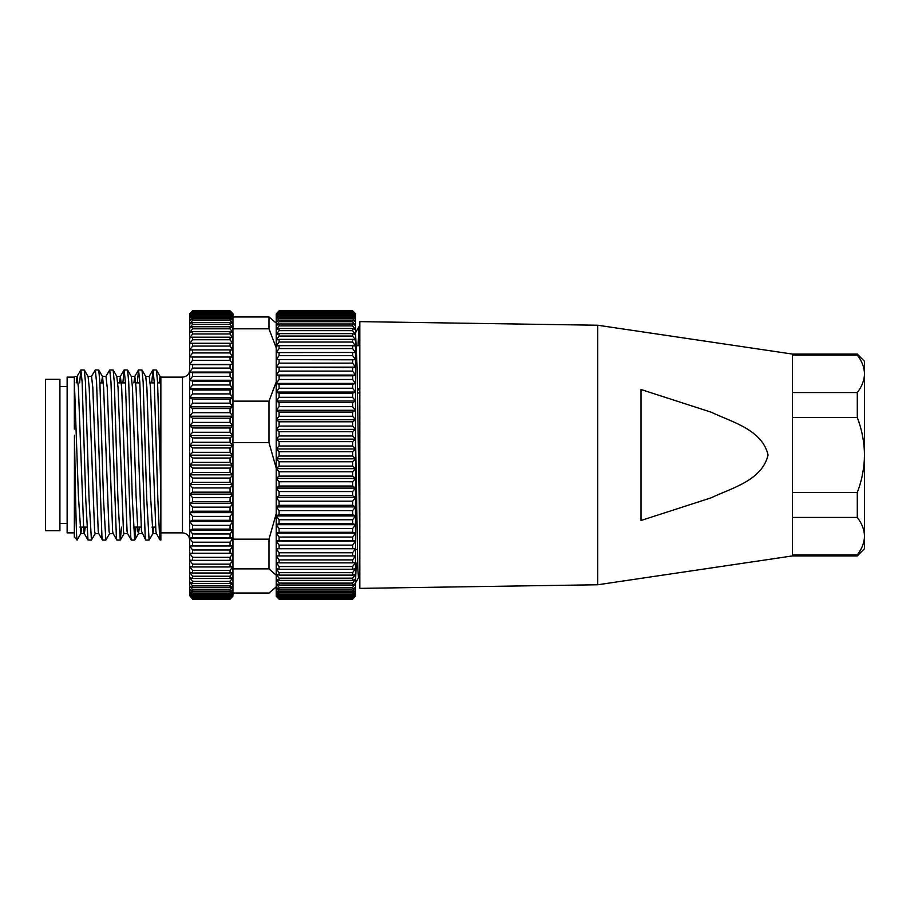 <?xml version="1.0" encoding="UTF-8"?>
<svg xmlns="http://www.w3.org/2000/svg" width="910" height="910" viewBox="0 0 910 910"><rect width="100%" height="100%" fill="white"/><g stroke="black" fill="none" stroke-linecap="round" stroke-linejoin="round"><path stroke-width="1.36" d="M355.514 435.31L357.812 568.409L358.483 577.748L359.837 577.748M355.514 332.252L357.129 368.209L359.837 541.791M597.745 455L597.745 325.234L359.837 321.628L359.837 588.372L597.745 584.766L597.745 455M597.745 584.766L792.405 555.93L857.288 555.93L857.288 554.895L792.405 554.895L792.405 555.93L792.405 354.07L792.405 355.105L857.288 355.105L857.288 354.07L864.5 361.281L864.5 373.828C864.329 367.333 861.929 361.088 857.288 355.105M641.004 455L641.004 389.503L711.392 412.264C732.095 422.183 762.091 429.565 768.074 455C762.011 480.571 731.822 487.931 711.165 497.815L641.004 520.497L641.004 455M355.514 564.337L357.664 564.337M355.514 549.492L357.289 549.492M355.514 491.753L356.299 491.753M358.051 345.663L358.961 326.701L359.837 341.261M356.22 564.337L355.514 581.922M355.514 489.284L356.265 489.284M357.562 392.972L359.837 392.972M357.493 388.832L359.837 388.832M356.595 345.663L359.837 345.663M45.5 379.299L45.5 530.701L59.923 530.701L59.923 379.299L45.5 379.299M359.837 391.061L357.664 388.832M279.086 589.077L276.208 587.405L276.208 583.64L279.086 587.416L279.086 589.077L352.625 589.077L352.625 587.416L355.514 583.64L352.625 585.05L352.625 583.117L355.514 579.238L352.625 580.398L352.625 578.191L355.514 574.244L352.625 575.12L352.625 572.663L355.514 568.67L352.625 569.262L352.625 566.555L355.514 562.528L352.625 562.858L352.625 559.912L355.514 555.874L352.625 555.919L352.625 552.757L355.514 548.73L352.625 548.48L352.625 545.124L355.514 541.12L352.625 540.597L352.625 537.059L355.514 533.101L352.625 532.293L352.625 528.585L355.514 524.695L352.625 523.614L352.625 519.758L355.514 515.947L352.625 514.605L352.625 510.612L355.514 506.904L352.625 505.3L352.625 501.194L355.514 497.611L352.625 495.757L352.625 491.559L355.514 488.113L352.625 486.008L352.625 481.743L355.514 478.444L352.625 476.101L352.625 471.789L355.514 468.673L352.625 466.102L352.625 461.757L355.514 458.822L352.625 456.046L352.625 451.69L355.514 448.96L352.625 445.991L352.625 441.646L355.514 439.132L352.625 435.97L352.625 431.67L355.514 429.372L352.625 426.051L352.625 421.796L355.514 419.749L352.625 416.268L352.625 412.093L355.514 410.285L352.625 406.668L352.625 402.595L355.514 401.037L352.625 397.317L352.625 393.348L355.514 392.062L352.625 388.24L352.625 384.407L355.514 383.394L352.625 379.481L352.625 375.807L355.514 375.068L352.625 371.098L352.625 367.595L355.514 367.139L352.625 363.124L352.625 359.814L355.514 359.632L352.625 355.594L352.625 352.488L355.514 352.591L352.625 348.553L352.625 345.663L355.514 346.05L352.625 342.024L352.625 339.373L355.514 340.033L352.625 336.052L352.625 333.64L355.514 334.584L352.625 330.66L352.625 328.51L355.514 329.716L352.625 325.871L352.625 323.983L355.514 325.462L352.625 321.708L352.625 320.104L355.514 321.844L352.625 318.193L352.625 316.885L355.514 318.864L352.625 315.349L352.625 314.325L355.514 316.555L352.625 312.46L355.514 314.917L352.625 311.288L355.514 313.961L352.625 310.822L355.514 313.688L355.514 587.405L352.625 589.077M279.086 310.822L276.208 313.961L279.086 310.822L352.625 310.822M279.086 310.936L352.625 310.936M279.086 311.288L276.208 314.917L276.208 313.961L279.086 311.288L352.625 311.288M279.086 311.709L352.625 311.709M279.086 312.46L276.208 316.555L276.208 314.917L279.086 312.46L352.625 312.46M279.086 313.188L352.625 313.188M279.086 314.325L276.208 318.864L276.208 316.555L279.086 314.325L352.625 314.325M279.086 315.349L352.625 315.349M279.086 316.885L279.086 318.193L276.208 321.844L276.208 318.864L279.086 316.885L352.625 316.885M279.086 318.193L352.625 318.193M279.086 320.104L279.086 321.708L276.208 325.462L276.208 321.844L279.086 320.104L352.625 320.104M279.086 321.708L352.625 321.708M279.086 323.983L279.086 325.871L276.208 329.716L276.208 325.462L279.086 323.983L352.625 323.983M279.086 325.871L352.625 325.871M279.086 328.51L279.086 330.66L276.208 334.584L276.208 329.716L279.086 328.51L352.625 328.51M279.086 330.66L352.625 330.66M279.086 333.64L279.086 336.052L276.208 340.033L276.208 334.584L279.086 333.64L352.625 333.64M279.086 336.052L352.625 336.052M279.086 339.373L279.086 342.024L276.208 346.05L276.208 340.033L279.086 339.373L352.625 339.373M279.086 342.024L352.625 342.024M279.086 345.663L279.086 348.553L276.208 352.591L276.208 346.05L279.086 345.663L352.625 345.663M279.086 348.553L352.625 348.553M279.086 352.488L279.086 355.594L276.208 359.632L276.208 352.591L352.625 352.488M279.086 355.594L352.625 355.594M279.086 359.814L279.086 363.124L276.208 367.139L276.208 359.632L352.625 359.814M279.086 363.124L352.625 363.124M279.086 367.595L279.086 371.098L276.208 375.068L276.208 367.139L352.625 367.595M279.086 371.098L352.625 371.098M279.086 375.807L279.086 379.481L276.208 383.394L276.208 375.068L279.086 375.807L352.625 375.807M279.086 379.481L352.625 379.481M279.086 384.407L279.086 388.24L276.208 392.062L276.208 383.394L279.086 384.407L352.625 384.407M279.086 388.24L352.625 388.24M279.086 393.348L279.086 397.317L276.208 401.037L276.208 392.062L279.086 393.348L352.625 393.348M279.086 397.317L352.625 397.317M279.086 402.595L279.086 406.668L276.208 410.285L276.208 401.037L279.086 402.595L352.625 402.595M279.086 406.668L352.625 406.668M279.086 412.093L279.086 416.268L276.208 419.749L276.208 410.285L279.086 412.093L352.625 412.093M279.086 416.268L352.625 416.268M279.086 421.796L279.086 426.051L276.208 429.372L276.208 419.749L279.086 421.796L352.625 421.796M279.086 426.051L352.625 426.051M279.086 431.67L279.086 435.97L276.208 439.132L276.208 429.372L279.086 431.67L352.625 431.67M279.086 435.97L352.625 435.97M279.086 441.646L279.086 445.991L276.208 448.96L276.208 439.132L279.086 441.646L352.625 441.646M279.086 445.991L352.625 445.991M279.086 451.69L279.086 456.046L276.208 458.822L276.208 448.96L279.086 451.69L352.625 451.69M279.086 456.046L352.625 456.046M279.086 461.757L279.086 466.102L276.208 468.673L276.208 458.822L279.086 461.757L352.625 461.757M279.086 466.102L352.625 466.102M279.086 471.789L279.086 476.101L276.208 478.444L276.208 468.673L279.086 471.789L352.625 471.789M279.086 476.101L352.625 476.101M279.086 481.743L279.086 486.008L276.208 488.113L276.208 478.444L279.086 481.743L352.625 481.743M279.086 486.008L352.625 486.008M279.086 491.559L279.086 495.757L276.208 497.611L276.208 488.113L279.086 491.559L352.625 491.559M279.086 495.757L352.625 495.757M279.086 501.194L279.086 505.3L276.208 506.904L276.208 497.611L279.086 501.194L352.625 501.194M279.086 505.3L352.625 505.3M279.086 510.612L279.086 514.605L276.208 515.947L276.208 506.904L279.086 510.612L352.625 510.612M279.086 514.605L352.625 514.605M279.086 519.758L279.086 523.614L276.208 524.695L276.208 515.947L279.086 519.758L352.625 519.758M279.086 523.614L352.625 523.614M279.086 528.585L279.086 532.293L276.208 533.101L276.208 524.695L279.086 528.585L352.625 528.585M279.086 532.293L352.625 532.293M279.086 537.059L279.086 540.597L276.208 541.12L276.208 533.101L279.086 537.059L352.625 537.059M279.086 540.597L352.625 540.597M279.086 545.124L279.086 548.48L276.208 548.73L276.208 541.12L279.086 545.124L352.625 545.124M279.086 548.48L352.625 548.48M279.086 552.757L279.086 555.919L276.208 555.874L276.208 548.73L279.086 552.757L352.625 552.757M279.086 555.919L352.625 555.919M279.086 559.912L279.086 562.858L276.208 562.528L276.208 555.874L279.086 559.912L352.625 559.912M279.086 562.858L352.625 562.858M279.086 566.555L279.086 569.262L276.208 568.67L276.208 562.528L279.086 566.555L352.625 566.555M279.086 569.262L352.625 569.262M279.086 572.663L279.086 575.12L276.208 574.244L276.208 568.67L279.086 572.663L352.625 572.663M279.086 575.12L352.625 575.12M279.086 578.191L279.086 580.398L276.208 579.238L276.208 574.244L279.086 578.191L352.625 578.191M279.086 580.398L352.625 580.398M279.086 583.117L279.086 585.05L276.208 583.64L276.208 579.238L279.086 583.117L352.625 583.117M279.086 585.05L352.625 585.05M279.086 587.416L352.625 587.416M352.625 592.456L352.625 591.079L355.514 587.405L355.514 590.522L352.625 592.456L279.086 592.456L276.208 590.522L276.208 587.405L279.086 591.079L352.625 591.079M279.086 591.079L279.086 592.456M352.625 595.163L352.625 594.071L355.514 590.522L355.514 592.979L352.625 595.163L279.086 595.163L276.208 592.979L276.208 590.522L279.086 594.071L352.625 594.071M279.086 594.071L279.086 595.163M352.625 597.176L355.514 592.979L355.514 594.776L352.625 597.176L279.086 597.176L276.208 594.776L276.208 592.979L279.086 596.391L352.625 596.391M279.086 596.391L279.086 597.176M352.625 598.507L355.514 594.776L355.514 595.879L352.625 598.507L279.086 598.507L276.208 595.879L276.208 594.776L279.086 598.018L352.625 598.018M352.625 599.133L355.514 595.879L352.625 599.133L279.086 599.133L276.208 596.3L279.086 598.951L352.625 598.951M277.322 597.426L279.086 599.178L352.625 599.178L354.388 597.426M276.208 548.73L355.514 548.73M276.208 541.12L355.514 541.12M276.208 533.101L355.514 533.101M276.208 524.695L355.514 524.695M276.208 515.947L355.514 515.947M276.208 506.904L355.514 506.904M276.208 497.611L355.514 497.611M276.208 488.113L355.514 488.113M276.208 478.444L355.514 478.444M276.208 468.673L355.514 468.673M276.208 458.822L355.514 458.822M276.208 448.96L355.514 448.96M276.208 439.132L355.514 439.132M276.208 429.372L355.514 429.372M276.208 419.749L355.514 419.749M276.208 410.285L355.514 410.285M276.208 401.037L355.514 401.037M276.208 392.062L355.514 392.062M276.208 383.394L355.514 383.394M276.208 375.068L355.514 375.068M276.208 367.139L355.514 367.139M276.208 359.632L355.514 359.632M74.336 377.138L67.124 377.138L67.124 532.862L74.336 532.862M232.949 442.681L268.996 442.681L268.996 401.128L232.949 401.128M189.689 420.989L189.689 416.223L192.579 418.179L192.579 422.411L189.689 425.789L189.689 420.989M230.059 418.179L232.949 416.223L230.059 412.685L230.059 408.545L232.949 406.838L230.059 403.175L230.059 399.137L232.949 397.681L230.059 393.916L230.059 390.003L232.949 388.809L230.059 384.953L230.059 381.176L232.949 380.266L230.059 376.33L230.059 372.725L232.949 372.088L230.059 368.095L230.059 364.66L232.949 364.307L230.059 360.28L230.059 357.038L232.949 356.97L230.059 352.932L230.059 349.895L232.949 350.1L230.059 346.073L230.059 343.263L232.949 343.752L230.059 339.748L230.059 337.178L232.949 337.951L230.059 333.981L230.059 331.672L232.949 332.707L230.059 328.806L230.059 326.758L232.949 328.066L230.059 324.256L230.059 322.47L232.949 324.051L230.059 320.331L230.059 318.83L232.949 320.661L230.059 317.067L230.059 315.861L232.949 317.931L230.059 313.563L232.949 315.872L230.059 311.948L232.949 314.485L230.059 311.038L232.949 313.791L230.059 310.81L232.949 313.688L232.949 425.789L230.059 422.411L230.059 418.179L192.579 418.179M87.986 539.983L85.745 498.908L82.139 382.132L80.888 369.926L84.323 370.029L85.46 382.132L89.066 498.908L91.421 540.074L87.986 539.983L84.232 533.487L83.8 531.269L78.397 387.694L77.145 376.421L74.336 376.421L74.336 380.971L78.397 495.552L80.865 533.476L77.157 539.903L74.336 537.184L74.449 435.185C75.382 488.351 76.315 546.227 77.225 539.687M91.421 540.074L95.288 533.476M95.311 369.926L98.735 370.029L99.884 382.132L103.49 498.908L105.833 540.074L102.511 540.074L101.965 537.571L96.562 382.132L95.311 369.926L91.444 376.512M105.833 540.074L109.7 533.476M109.723 369.926L113.159 370.029L114.296 382.132L117.902 498.908L120.256 540.074L116.935 540.074L116.389 537.571L110.974 382.132L109.723 369.926L105.856 376.512M120.256 540.074L121.542 527.095M124.147 369.926L127.582 370.029L128.719 382.132L132.325 498.908L134.68 540.074L131.358 540.074L130.801 537.571L125.398 382.132L124.147 369.926L122.873 382.905M134.68 540.074L135.965 527.095M138.559 369.926L141.994 370.029L143.143 382.132L146.737 498.908L149.092 540.074L145.771 540.074L145.225 537.571L139.81 382.132L138.559 369.926L137.296 382.905M149.092 540.074L152.96 533.476L153.801 527.095M80.888 369.926L79.614 382.905M152.982 369.926L156.418 370.029L157.555 382.132L160.854 488.42L160.854 540.074L160.08 539.983L159.637 537.571L157.839 498.908L154.234 382.132L152.982 369.926L151.708 382.905M74.336 380.971L74.336 429.076M160.854 488.42L160.854 376.421L160.046 376.421L160.854 380.971M192.579 310.81L189.689 313.791L192.579 310.81L230.059 310.81L192.579 310.833M230.059 311.038L192.579 311.038L189.689 314.485L192.579 311.038M230.059 311.345L192.579 311.345M230.059 311.948L192.579 311.948L189.689 315.872L189.689 314.485L192.579 311.948M230.059 312.562L192.579 312.562M230.059 313.563L192.579 313.563L189.689 317.931L189.689 315.872L192.579 313.563M230.059 314.473L192.579 314.473M230.059 315.861L192.579 315.861L192.579 317.067L189.689 320.661L189.689 317.931L192.579 315.861M230.059 317.067L192.579 317.067M230.059 318.83L192.579 318.83L192.579 320.331L189.689 324.051L189.689 320.661L192.579 318.83M230.059 320.331L192.579 320.331M230.059 322.47L192.579 322.47L192.579 324.256L189.689 328.066L189.689 324.051L192.579 322.47M230.059 324.256L192.579 324.256M230.059 326.758L192.579 326.758L192.579 328.806L189.689 332.707L189.689 328.066L192.579 326.758M230.059 328.806L192.579 328.806M230.059 331.672L192.579 331.672L192.579 333.981L189.689 337.951L189.689 332.707L192.579 331.672M230.059 333.981L192.579 333.981M230.059 337.178L192.579 337.178L192.579 339.748L189.689 343.752L189.689 337.951L192.579 337.178M230.059 339.748L192.579 339.748M230.059 343.263L192.579 343.263L192.579 346.073L189.689 350.1L189.689 343.752L192.579 343.263M230.059 346.073L192.579 346.073M230.059 349.895L192.579 349.895L192.579 352.932L189.689 356.97L189.689 350.1L192.579 349.895M230.059 352.932L192.579 352.932M230.059 357.038L192.579 357.038L192.579 360.28L189.689 364.307L189.689 356.97L192.579 357.038M230.059 360.28L192.579 360.28M230.059 364.66L192.579 364.66L192.579 368.095L189.689 372.088L189.689 364.307L192.579 364.66M230.059 368.095L192.579 368.095M230.059 372.725L192.579 372.725L192.579 376.33L189.689 380.266L189.689 372.088L192.579 372.725M230.059 376.33L192.579 376.33M230.059 381.176L192.579 381.176L192.579 384.953L189.689 388.809L189.689 380.266L192.579 381.176M230.059 384.953L192.579 384.953M230.059 390.003L192.579 390.003L192.579 393.916L189.689 397.681L189.689 388.809L192.579 390.003M230.059 393.916L192.579 393.916M230.059 399.137L192.579 399.137L192.579 403.175L189.689 406.838L189.689 397.681L192.579 399.137M230.059 403.175L192.579 403.175M230.059 408.545L192.579 408.545L192.579 412.685L189.689 416.223L189.689 406.838L192.579 408.545M230.059 412.685L192.579 412.685M230.059 422.411L192.579 422.411M230.059 427.996L232.949 425.789L232.949 435.503L230.059 432.284L230.059 427.996L192.579 427.996L192.579 432.284L189.689 435.503L189.689 425.789L192.579 427.996M230.059 432.284L192.579 432.284M230.059 437.938L232.949 435.503L232.949 445.32L230.059 442.271L230.059 437.938L192.579 437.938L192.579 442.271L189.689 445.32L189.689 435.503L192.579 437.938M230.059 442.271L192.579 442.271M230.059 447.97L232.949 445.32L232.949 455.171L230.059 452.327L230.059 447.97L192.579 447.97L192.579 452.327L189.689 455.171L189.689 445.32L192.579 447.97M230.059 452.327L192.579 452.327M230.059 458.037L232.949 455.171L232.949 465.033L230.059 462.382L230.059 458.037L192.579 458.037L192.579 462.382L189.689 465.033L189.689 455.171L192.579 458.037M230.059 462.382L192.579 462.382M230.059 468.081L232.949 465.033L232.949 474.838L230.059 472.415L230.059 468.081L192.579 468.081L192.579 472.415L189.689 474.838L189.689 465.033L192.579 468.081M230.059 472.415L192.579 472.415M230.059 478.068L232.949 474.838L232.949 484.552L230.059 482.357L230.059 478.068L192.579 478.068L192.579 482.357L189.689 484.552L189.689 474.838L192.579 478.068M230.059 482.357L192.579 482.357M230.059 487.942L232.949 484.552L232.949 494.119L230.059 492.162L230.059 487.942L192.579 487.942L192.579 492.162L189.689 494.119L189.689 484.552L192.579 487.942M230.059 492.162L192.579 492.162M230.059 497.656L232.949 494.119L232.949 503.492L230.059 501.785L230.059 497.656L192.579 497.656L192.579 501.785L189.689 503.492L189.689 494.119L192.579 497.656M230.059 501.785L192.579 501.785M230.059 507.154L232.949 503.492L232.949 512.637L230.059 511.192L230.059 507.154L192.579 507.154L192.579 511.192L189.689 512.637L189.689 503.492L192.579 507.154M230.059 511.192L192.579 511.192M230.059 516.402L232.949 512.637L232.949 521.498L230.059 520.315L230.059 516.402L192.579 516.402L192.579 520.315L189.689 521.498L189.689 512.637L192.579 516.402M230.059 520.315L192.579 520.315M230.059 525.354L232.949 521.498L232.949 530.029L230.059 529.12L230.059 525.354L192.579 525.354L192.579 529.12L189.689 530.029L189.689 521.498L192.579 525.354M230.059 529.12L192.579 529.12M230.059 533.965L232.949 530.029L232.949 538.197L230.059 537.571L230.059 533.965L192.579 533.965L192.579 537.571L189.689 538.197L189.689 530.029L192.579 533.965M230.059 537.571L192.579 537.571M230.059 542.189L232.949 538.197L232.949 545.966L230.059 545.613L230.059 542.189L192.579 542.189L192.579 545.613L189.689 545.966L189.689 538.197L192.579 542.189M230.059 545.613L192.579 545.613M230.059 549.981L232.949 545.966L232.949 553.28L230.059 553.223L230.059 549.981L192.579 549.981L192.579 553.223L189.689 553.28L189.689 545.966L192.579 549.981M230.059 553.223L192.579 553.223M230.059 557.318L232.949 553.28L232.949 560.128L230.059 560.344L230.059 557.318L192.579 557.318L192.579 560.344L189.689 560.128L189.689 553.28L192.579 557.318M230.059 560.344L192.579 560.344M230.059 564.154L232.949 560.128L232.949 566.452L230.059 566.953L230.059 564.154L192.579 564.154L192.579 566.953L189.689 566.452L189.689 560.128L192.579 564.154M230.059 566.953L192.579 566.953M230.059 570.468L232.949 566.452L232.949 572.242L230.059 573.016L230.059 570.468L192.579 570.468L192.579 573.016L189.689 572.242L189.689 566.452L192.579 570.468M230.059 573.016L192.579 573.016M230.059 576.212L232.949 572.242L232.949 577.463L230.059 578.51L230.059 576.212L192.579 576.212L192.579 578.51L189.689 577.463L189.689 572.242L192.579 576.212M230.059 578.51L192.579 578.51M230.059 581.365L232.949 577.463L232.949 582.082L230.059 583.401L230.059 581.365L192.579 581.365L192.579 583.401L189.689 582.082L189.689 577.463L192.579 581.365M230.059 583.401L192.579 583.401M230.059 585.904L232.949 582.082L232.949 586.086L230.059 587.667L230.059 585.904L192.579 585.904L192.579 587.667L189.689 586.086L189.689 582.082L192.579 585.904M230.059 587.667L192.579 587.667M230.059 589.794L232.949 586.086L232.949 589.441L230.059 591.284L230.059 589.794L192.579 589.794L192.579 591.284L189.689 589.441L189.689 586.086L192.579 589.794M230.059 591.284L192.579 591.284M192.579 599.178L230.059 599.189L192.579 599.178L189.689 595.549L192.579 599.189M230.059 598.985L232.949 595.549L230.059 599.189L232.949 596.221L230.059 598.985L192.579 598.985M230.059 598.689L192.579 598.689M192.579 597.495L189.689 595.549L189.689 594.184L192.579 597.495L230.059 597.495L232.949 594.184L232.949 595.549L230.059 598.097L192.579 598.097M230.059 598.097L230.059 597.495M230.059 593.036L232.949 589.441L232.949 592.148L230.059 594.23L230.059 593.036L192.579 593.036L192.579 594.23L189.689 592.148L189.689 589.441L192.579 593.036M230.059 594.23L192.579 594.23M276.208 586.939L268.996 593.036L232.949 593.036M232.949 328.817L268.996 328.817L268.996 316.964L232.949 316.964M276.208 575.222L268.996 568.875L268.996 539.164L276.208 513.786M268.996 316.964L276.208 323.061M276.208 347.836L268.996 328.817M276.208 468.058L268.996 442.681M268.996 401.128L276.208 382.098M268.996 539.164L232.949 539.164M232.949 568.875L268.996 568.875M189.689 594.184L189.689 592.148L192.579 596.505L189.689 594.184M230.059 596.505L232.949 592.148L232.949 594.184L230.059 596.505L192.579 596.505M230.059 595.606L192.579 595.606M274.433 588.702L276.208 586.677M232.949 553.28L189.689 553.28M232.949 545.966L189.689 545.966M232.949 538.197L189.689 538.197M232.949 530.029L189.689 530.029M232.949 521.498L189.689 521.498M232.949 512.637L189.689 512.637M232.949 503.492L189.689 503.492M232.949 494.119L189.689 494.119M232.949 484.552L189.689 484.552M232.949 474.838L189.689 474.838M232.949 465.033L189.689 465.033M232.949 455.171L189.689 455.171M232.949 445.32L189.689 445.32M232.949 435.503L189.689 435.503M232.949 425.789L189.689 425.789M232.949 416.223L189.689 416.223M232.949 406.838L189.689 406.838M232.949 397.681L189.689 397.681M232.949 388.809L189.689 388.809M232.949 380.266L189.689 380.266M232.949 372.088L189.689 372.088M232.949 364.307L189.689 364.307M232.949 356.97L189.689 356.97M80.865 533.476L81.707 527.095M84.323 370.029L88.077 376.524L89.203 387.694L94.617 531.269L95.163 533.578L98.769 533.578M101.454 382.905L102.5 376.524L103.626 387.694L109.029 531.269L109.587 533.578L113.193 533.578M119.472 382.905L120.393 376.421L116.799 376.421L118.05 387.694L123.453 531.269L123.999 533.578L127.605 533.578M127.582 370.029L131.336 376.524L132.462 387.694L136.068 495.552L137.876 531.269L138.547 533.476L139.378 527.095M141.994 370.029L145.748 376.524L146.885 387.694L150.491 495.552L152.96 533.476M159.125 382.905L160.046 376.421M76.224 382.905L77.02 376.512L80.774 370.017M80.751 533.578L84.346 533.578L85.301 527.095M87.951 376.421L91.557 376.421L92.809 387.694L98.223 531.269L98.655 533.487L102.409 539.983M102.375 376.421L105.981 376.421L107.232 387.694L112.635 531.269L113.067 533.487L116.821 539.983M120.393 376.421L121.656 387.694L127.059 531.269L127.491 533.487L131.245 539.983M133.895 382.905L134.816 376.421L136.068 387.694L141.471 531.269L145.668 539.983M145.634 376.421L149.24 376.421L150.491 387.694L155.894 531.269L156.327 533.487L160.08 539.983M857.288 492.458C861.941 480.4 864.341 467.911 864.5 455L864.5 536.172C864.341 529.711 861.941 523.466 857.288 517.437L857.288 492.458L792.405 492.458L792.405 517.437L857.288 517.437M857.288 417.542L792.405 417.542L792.405 392.563L857.288 392.563C861.941 386.534 864.341 380.289 864.5 373.828L864.5 455C864.341 442.089 861.941 429.6 857.288 417.542L857.288 392.563M857.288 554.895C861.941 548.866 864.341 542.622 864.5 536.172L864.5 548.719L857.288 555.93M160.854 532.862L182.478 532.862L182.478 377.138C186.857 376.706 189.257 374.306 189.689 369.926M857.288 354.07L792.405 354.07L597.745 325.234M359.837 326.667L359.006 326.667M357.63 563.142L355.514 563.142M355.298 583.299L358.517 577.713M358.961 326.701L355.742 332.286M59.923 386.511L67.124 386.511M59.923 523.489L67.124 523.489M99.918 382.905L103.331 382.905M117.754 382.905L125.432 382.905M135.772 382.905L139.856 382.905M150.195 382.905L154.268 382.905M157.589 382.905L160.854 382.905M79.818 527.095L86.825 527.095M133.406 527.095L141.107 527.095M151.913 527.095L155.519 527.095M160.854 377.138L182.478 377.138M182.478 532.862C186.857 533.294 189.257 535.694 189.689 540.074M131.211 376.421L134.816 376.421M138.422 533.578L142.028 533.578M152.846 533.578L156.44 533.578M102.5 376.524L98.735 370.029M116.912 376.524L113.159 370.029M124.124 533.476L120.37 539.971M138.547 533.476L134.782 539.971M160.171 376.524L156.418 370.029M152.869 370.017L149.115 376.512M138.457 370.017L134.703 376.512M124.033 370.017L120.279 376.512"/></g></svg>
